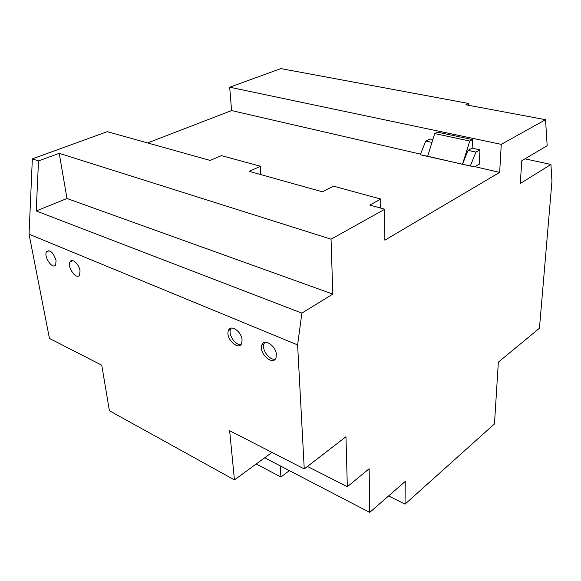 <?xml version="1.0" encoding="UTF-8"?>
<svg xmlns="http://www.w3.org/2000/svg" width="581" height="581" viewBox="0 0 581 581"><rect width="100%" height="100%" fill="white"/><g stroke="black" fill="none" stroke-linecap="round" stroke-linejoin="round"><path stroke-width="0.87" d="M280.158 465.831L280.928 477.037L289.36 470.61M260.76 174.576L260.513 166.275L221.455 155.628L210.133 160.421L107.26 131.662L32.34 158.874L29.05 234.208L49.443 338.411L101.755 365.202L109.417 410.752L234.441 479.906L272.017 452.417M468.809 105.335L468.591 103.462L280.906 68.602L229.691 87.201L231.572 110.564L147.596 142.941M499.66 172.383L384.854 240.193L384.767 209.247L331.039 239.176L332.811 294.095L301.873 313.108L297.617 344.925L304.248 468.925L345.978 436.723L347.329 486.74L369.146 468.744L369.727 512.398L405.247 481.424L405.037 504.155L494.475 423.905L498.353 362.152L539.451 328.243L551.95 181.265L550.941 164.474L520.256 183.509L521.818 160.712L547.164 145.693L545.544 119.693L501.265 144.357L499.66 172.383L474.902 166.674M380.577 208.078L380.831 199.065L333.487 186.16L322.317 191.788L249.22 171.351L260.513 166.275M384.767 209.247L369.799 205.064L380.831 199.065M420.484 154.125L231.572 110.564M501.265 144.357L229.691 87.201M472.135 148.17L472.498 139.585L437.464 132.177L434.697 133.565L427.674 156.238L420.317 154.778L474.481 166.907L479.31 164.176L479.979 149.876L472.135 148.17L468.068 150.377L475.919 152.106L470.312 166.079L462.483 164.27L468.068 150.377M432.823 139.614L429.896 138.975L425.75 141.074L420.324 154.539M479.979 149.876L475.919 152.106M405.037 504.155L388.602 495.942M280.928 477.037L256.228 463.965M331.039 239.176L59.218 153.319L38.506 160.915L32.34 158.874M38.506 160.915L36.225 210.961L301.873 313.108M297.617 344.925L29.05 234.208M524.97 158.838L550.941 164.474M468.591 103.462L465.868 104.783L545.544 119.693M242.074 339.979C241.681 331.46 230.381 323.857 228.391 330.662C225.108 338.469 239.125 351.679 241.747 343.146L242.074 339.979M276.353 354.642C276.12 345.702 263.759 337.83 261.799 345.252C258.567 353.589 273.52 366.589 276.048 357.518L276.353 354.642M80.025 270.644C79.089 263.963 71.841 257.703 70.003 261.922C66.83 267.253 76.983 280.826 79.684 274.835L80.025 270.644M56.052 260.39C53.263 252.357 50.082 249.489 46.502 251.791C43.393 256.773 53.067 270.31 55.725 264.675L56.052 260.39M304.248 468.925L229.648 430.717L234.441 479.906M347.329 486.74L307.458 466.449M369.727 512.398L264.682 457.777M36.225 210.961L66.982 198.491L59.218 153.319M332.811 294.095L66.982 198.491M431.952 142.432L425.75 141.074M472.498 139.585L469.768 141.03L462.483 164.27L427.674 156.238M469.768 141.03L434.697 133.565M264.74 342.405L263.912 343.937C261.552 349.82 269.78 360.837 275.241 359.073M231.245 328.105L230.512 329.412C228.108 334.925 235.763 345.92 241.028 344.482M49.044 250.672L46.502 251.791M72.763 260.658L70.003 261.922M263.912 343.937L261.799 345.252M230.512 329.412L228.391 330.662"/></g></svg>
